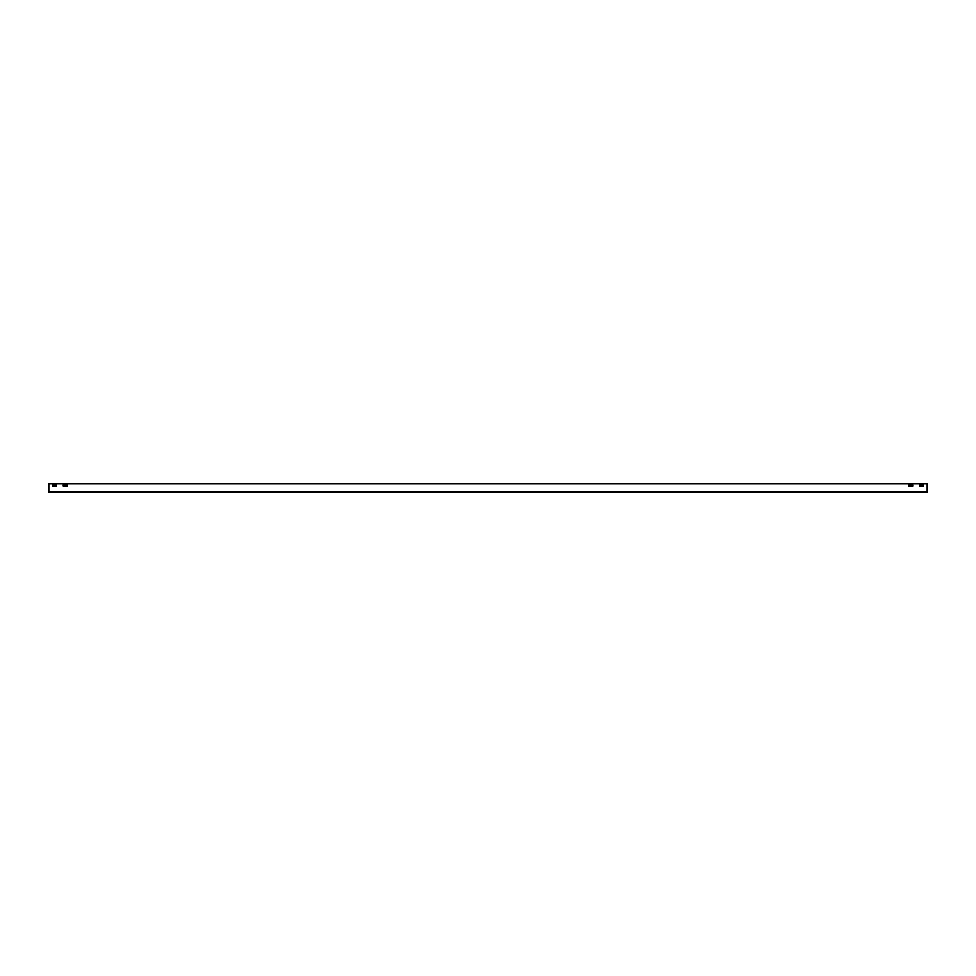<?xml version="1.0" encoding="UTF-8"?>
<svg xmlns="http://www.w3.org/2000/svg" width="976" height="976" viewBox="0 0 976 976"><rect width="100%" height="100%" fill="white"/><g stroke="black" fill="none" stroke-linecap="round" stroke-linejoin="round"><path stroke-width="1.46" d="M927.2 483.974L48.8 483.608L48.8 491.514L927.2 491.514L927.2 483.974L48.8 483.974M52.24 485.145L56.205 484.999L56.34 486.17L52.411 486.316L52.24 485.145M912.78 486.17L908.851 486.316L908.68 485.145L912.645 484.999L912.78 486.17M63.22 485.145L67.185 484.999L67.32 486.17L63.391 486.316L63.22 485.145M921.015 484.999L923.589 484.999L923.76 486.17L919.831 486.316L919.831 484.999L923.76 485.145M63.22 486.17L67.149 486.316M56.169 486.316L52.411 486.316M64.819 484.999L67.149 484.999M910.035 484.999L912.609 484.999M53.839 484.999L56.169 484.999M927.2 492.392L48.8 492.392"/></g></svg>
